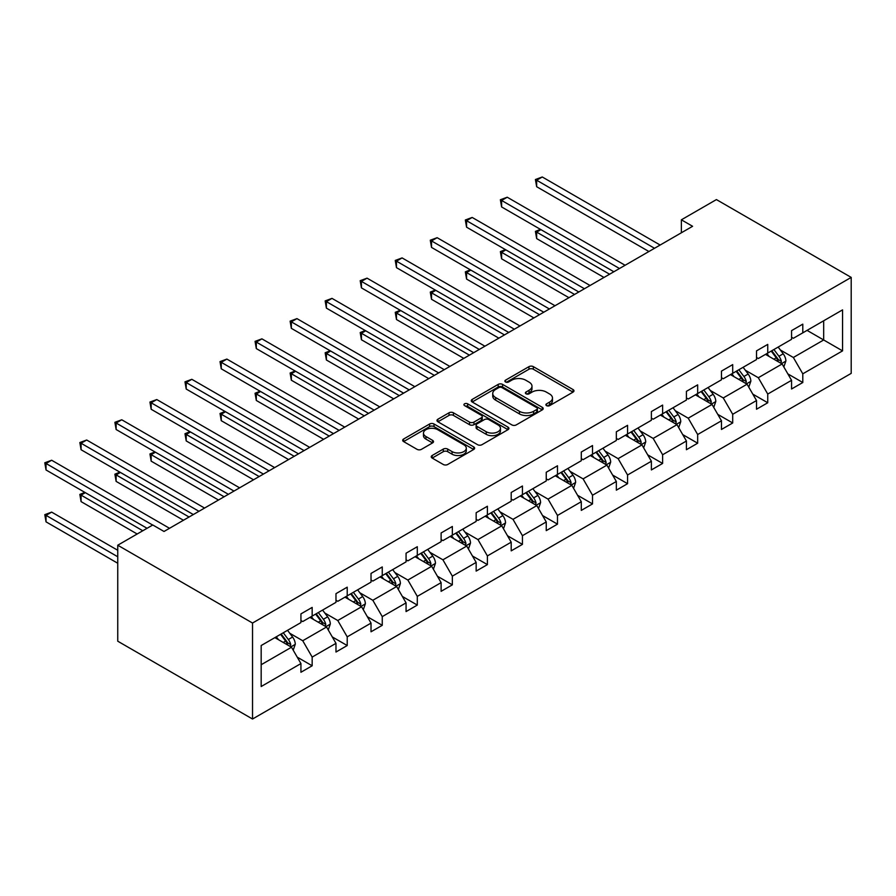 <?xml version="1.0" encoding="UTF-8"?>
<svg xmlns="http://www.w3.org/2000/svg" width="896" height="896" viewBox="0 0 896 896"><rect width="100%" height="100%" fill="white"/><g stroke="black" fill="none" stroke-linecap="round" stroke-linejoin="round"><path stroke-width="1.34" d="M546.538 405.642A2.184 1.266 0 0 0 549.618 405.642L573.048 392.112A3.114 1.803 0 0 0 573.966 390.835A3.114 1.803 0 0 0 573.048 389.57L533.355 366.654A3.114 1.803 0 0 0 528.954 366.654L505.523 380.173A2.184 1.266 0 0 0 504.885 381.069A2.184 1.266 0 0 0 505.523 381.965A2.184 1.266 0 0 0 508.614 381.965L511.638 380.206A9.979 5.757 0 0 1 525.75 380.206L529.066 382.122A9.979 5.757 0 0 1 531.989 386.198A9.979 5.757 0 0 1 529.066 390.264L526.03 392.022A2.184 1.266 0 0 0 525.392 392.907A2.184 1.266 0 0 0 526.03 393.803A2.184 1.266 0 0 0 529.11 393.803L532.146 392.045A9.979 5.757 0 0 1 546.258 392.045L549.573 393.96A9.979 5.757 0 0 1 552.485 398.037A9.979 5.757 0 0 1 549.573 402.102L546.538 403.861A2.184 1.266 0 0 0 545.899 404.746A2.184 1.266 0 0 0 546.538 405.642L546.538 403.861M432.152 455.515A3.114 1.803 0 0 0 431.234 456.781A3.114 1.803 0 0 0 432.152 458.058L443.285 464.486A3.114 1.803 0 0 0 447.698 464.486L473.715 449.467A3.114 1.803 0 0 0 474.622 448.19A3.114 1.803 0 0 0 473.715 446.914L434.022 423.998A3.114 1.803 0 0 0 429.61 423.998L403.592 439.029A3.114 1.803 0 0 0 402.685 440.294A3.114 1.803 0 0 0 403.592 441.571L417.043 449.333A3.114 1.803 0 0 0 421.456 449.333L432.589 442.904A3.114 1.803 0 0 0 433.507 441.638A3.114 1.803 0 0 0 432.589 440.362L425.925 436.509A8.344 4.816 0 0 1 423.472 433.104A8.344 4.816 0 0 1 428.624 428.658A8.344 4.816 0 0 1 437.718 429.699L463.848 444.786A8.344 4.816 0 0 1 466.29 448.19A8.344 4.816 0 0 1 461.138 452.637A8.344 4.816 0 0 1 452.054 451.595L447.698 449.086A3.114 1.803 0 0 0 443.285 449.086L432.152 455.515L432.152 458.058M851.2 277.402L716.419 199.584L681.374 219.811L692.597 226.296L164.013 531.474L152.79 524.989L117.746 545.216L252.526 623.034L851.2 277.402L851.2 373.374L252.526 719.018L252.526 623.034M511.862 424.894A3.114 1.803 0 0 0 516.275 424.894L542.293 409.875A3.114 1.803 0 0 0 543.2 408.598A3.114 1.803 0 0 0 542.293 407.322L502.6 384.406A3.114 1.803 0 0 0 498.187 384.406L472.17 399.437A3.114 1.803 0 0 0 471.262 400.702A3.114 1.803 0 0 0 472.17 401.979L511.862 424.894M465.438 406.112A2.184 1.266 0 0 1 467.656 406.414L507.965 429.688L481.981 444.685A3.114 1.803 0 0 1 477.568 444.685L437.886 421.77L437.886 419.227A3.114 1.803 0 0 0 436.968 420.504A3.114 1.803 0 0 0 437.886 421.77M437.886 419.227L449.019 412.798A3.114 1.803 0 0 1 453.432 412.798L469.526 422.094A3.114 1.803 0 0 0 473.939 422.094L481.32 417.827A3.114 1.803 0 0 0 482.238 416.55A3.114 1.803 0 0 0 481.32 415.285L464.565 405.608A2.184 1.266 0 0 1 463.926 404.712A2.184 1.266 0 0 1 465.27 403.547A2.184 1.266 0 0 1 467.656 403.827L507.998 427.123A3.114 1.803 0 0 1 508.917 428.4A3.114 1.803 0 0 1 507.998 429.666L507.998 427.123M261.173 645.534L300.933 622.586L300.933 613.894L312.166 607.41L312.166 616.101L335.978 602.347L335.978 593.656L347.211 587.171L347.211 595.862L371.022 582.12L371.022 573.429L382.256 566.944L382.256 575.635L406.067 561.882L406.067 553.202L417.301 546.717L417.301 555.397L441.112 541.654L441.112 532.963L452.346 526.478L452.346 535.17L476.157 521.416L476.157 512.736L487.39 506.251L487.39 514.931L511.202 501.189L511.202 492.498L522.435 486.013L522.435 494.704L546.246 480.95L546.246 472.27L557.48 465.786L557.48 474.466L581.291 460.723L581.291 452.032L592.525 445.547L592.525 454.238L616.336 440.485L616.336 431.805L627.57 425.32L627.57 434L651.381 420.258L651.381 411.566L662.614 405.082L662.614 413.773L686.426 400.03L686.426 391.339L697.659 384.854L697.659 393.546L721.47 379.792L721.47 371.101L732.704 364.616L732.704 373.307L756.515 359.565L756.515 350.874L767.749 344.389L767.749 353.08L791.56 339.326L791.56 330.635L802.794 324.15L802.794 332.842L842.554 309.882L842.554 350.874L802.794 373.822L802.794 382.514L791.56 388.998L791.56 380.307L767.749 394.061L767.749 402.752L756.515 409.237L756.515 400.546L732.704 414.288L732.704 422.979L721.47 429.464L721.47 420.773L697.659 434.526L697.659 443.218L686.426 449.702L686.426 441.011L662.614 454.754L662.614 463.445L651.381 469.93L651.381 461.238L627.57 474.992L627.57 483.683L616.336 490.168L616.336 481.477L592.525 495.219L592.525 503.91L581.291 510.395L581.291 501.704L557.48 515.458L557.48 524.149L546.246 530.634L546.246 521.942L522.435 535.685L522.435 544.376L511.202 550.861L511.202 542.17L487.39 555.923L487.39 564.614L476.157 571.099L476.157 562.408L452.346 576.15L452.346 584.842L441.112 591.326L441.112 582.635L417.301 596.389L417.301 605.08L406.067 611.565L406.067 602.874L382.256 616.616L382.256 625.307L371.022 631.792L371.022 623.101L347.211 636.854L347.211 645.546L335.978 652.03L335.978 643.339L312.166 657.082L312.166 665.773L300.933 672.258L300.933 663.566L261.173 686.526L261.173 645.534M309.926 617.4L326.547 626.998L302.736 640.741L289.733 633.237M302.736 640.741L312.166 657.082M326.547 626.998L335.978 643.339M300.933 620.514L302.736 621.544L312.166 616.101M344.971 597.162L361.592 606.76L337.781 620.514L324.778 612.998M337.781 620.514L347.211 636.854M361.592 606.76L371.022 623.101M335.978 600.275L337.781 601.317L347.211 595.862M380.016 576.934L396.637 586.533L372.826 600.275L359.822 592.771M372.826 600.275L382.256 616.616M396.637 586.533L406.067 602.874M371.022 580.048L372.826 581.078L382.256 575.635M415.061 556.696L431.682 566.294L407.87 580.048L394.867 572.533M407.87 580.048L417.301 596.389M431.682 566.294L441.112 582.635M406.067 559.81L407.87 560.851L417.301 555.397M450.106 536.469L466.726 546.067L442.915 559.81L429.912 552.306M442.915 559.81L452.346 576.15M466.726 546.067L476.157 562.408M441.112 539.582L442.915 540.613L452.346 535.17M485.139 516.23L501.771 525.829L477.96 539.582L464.957 532.067M477.96 539.582L487.39 555.923M501.771 525.829L511.202 542.17M476.157 519.344L477.96 520.386L487.39 514.931M520.184 496.003L536.816 505.602L513.005 519.344L500.002 511.84M513.005 519.344L522.435 535.685M536.816 505.602L546.246 521.942M511.202 499.117L513.005 500.147L522.435 494.704M555.229 475.765L571.861 485.363L548.05 499.117L535.046 491.602M548.05 499.117L557.48 515.458M571.861 485.363L581.291 501.704M546.246 478.878L548.05 479.92L557.48 474.466M590.274 455.538L606.906 465.136L583.094 478.878L570.091 471.374M583.094 478.878L592.525 495.219M606.906 465.136L616.336 481.477M581.291 458.651L583.094 459.682L592.525 454.238M625.318 435.299L641.95 444.898L618.128 458.651L605.136 451.136M618.128 458.651L627.57 474.992M641.95 444.898L651.381 461.238M616.336 438.413L618.128 439.454L627.57 434M660.363 415.072L676.984 424.67L653.173 438.413L640.17 430.909M653.173 438.413L662.614 454.754M676.984 424.67L686.426 441.011M651.381 418.186L653.173 419.216L662.614 413.773M695.408 394.834L712.029 404.432L688.218 418.186L675.214 410.67M688.218 418.186L697.659 434.526M712.029 404.432L721.47 420.773M686.426 397.947L688.218 398.989L697.659 393.546M730.453 374.606L747.074 384.205L723.262 397.947L710.259 390.443M723.262 397.947L732.704 414.288M747.074 384.205L756.515 400.546M721.47 377.72L723.262 378.75L732.704 373.307M765.498 354.368L782.118 363.966L758.307 377.72L745.304 370.216M758.307 377.72L767.749 394.061M782.118 363.966L791.56 380.307M756.515 357.482L758.307 358.523L767.749 353.08M807.061 330.378L823.682 339.976L793.352 357.482L780.349 349.978M793.352 357.482L802.794 373.822M842.554 350.874L823.682 339.976L823.682 320.779L842.554 309.882M117.746 545.216L117.746 641.2L252.526 719.018M681.374 219.811L681.374 232.781M791.56 337.254L793.352 338.285L802.794 332.842M261.173 664.731L291.502 647.226L274.882 637.627M291.502 647.226L300.933 663.566M787.853 373.89L802.794 382.514M752.808 394.128L767.749 402.752M717.763 414.355L732.704 422.979M682.718 434.594L697.659 443.218M647.674 454.821L662.614 463.445M612.629 475.059L627.57 483.683M577.584 495.286L592.525 503.91M542.539 515.525L557.48 524.149M507.494 535.752L522.435 544.376M472.45 555.99L487.39 564.614M437.405 576.218L452.346 584.842M402.36 596.456L417.301 605.08M367.315 616.683L382.256 625.307M332.27 636.91L347.211 645.546M297.226 657.149L312.166 665.773M547.411 405.944L549.573 404.701A9.979 5.757 0 0 0 552.485 400.624L552.485 398.037M531.989 386.198L531.989 388.786A9.979 5.757 0 0 1 529.066 392.862L526.904 394.106M573.014 392.134L533.355 369.242A3.114 1.803 0 0 0 528.954 369.242L506.397 382.267M542.248 409.898L502.6 387.005A3.114 1.803 0 0 0 498.187 387.005L472.214 402.002M536.782 409.494A2.184 1.266 0 0 0 537.421 408.598A2.184 1.266 0 0 0 536.782 407.702L501.939 387.598A2.184 1.266 0 0 0 498.848 387.598L495.656 389.435A9.979 5.757 0 0 0 492.733 393.512A9.979 5.757 0 0 0 495.656 397.589L519.467 411.331A9.979 5.757 0 0 0 533.579 411.331L536.782 409.494L536.782 412.082A2.184 1.266 0 0 0 537.421 411.197L537.421 408.598M492.733 393.512L492.733 396.11A9.979 5.757 0 0 0 495.656 400.176L495.656 397.589M536.782 412.082L533.579 413.93A9.979 5.757 0 0 1 519.467 413.93L495.656 400.176M437.92 421.803L449.019 415.397L449.019 412.798M482.238 416.55L482.238 419.149A3.114 1.803 0 0 1 481.32 420.426L473.939 424.693A3.114 1.803 0 0 1 469.526 424.693L453.432 415.397A3.114 1.803 0 0 0 449.019 415.397M486.226 431.738A8.344 4.816 0 0 0 495.32 432.779A8.344 4.816 0 0 0 500.472 428.333A8.344 4.816 0 0 0 498.03 424.928L488.824 419.608A3.114 1.803 0 0 0 484.411 419.608L477.019 423.875A3.114 1.803 0 0 0 476.112 425.152A3.114 1.803 0 0 0 477.019 426.418L486.226 431.738L486.226 434.336A8.344 4.816 0 0 0 495.32 435.378A8.344 4.816 0 0 0 500.472 430.92L500.472 428.333M476.112 425.152L476.112 427.739A3.114 1.803 0 0 0 477.019 429.016L477.019 426.418M486.226 434.336L477.019 429.016M466.29 448.19L466.29 450.789A8.344 4.816 0 0 1 461.138 455.235A8.344 4.816 0 0 1 452.054 454.194L447.698 451.674A3.114 1.803 0 0 0 443.285 451.674L432.197 458.08M423.472 433.104L423.472 435.702A8.344 4.816 0 0 0 425.925 439.107L425.925 436.509M432.544 442.926L425.925 439.107M473.67 449.49L434.022 426.597A3.114 1.803 0 0 0 429.61 426.597L403.637 441.594M783.832 366.923L785.893 360.965A8.422 4.861 -120 0 0 783.205 353.797L778.165 347.054M769.115 356.462L766.931 353.539M540.926 229.645L536.659 232.109L536.659 238.594L603.982 277.458M780.875 363.25L781.346 361.323A8.422 4.861 -120 0 0 778.938 356.261L773.898 349.518M771.792 350.739L777.336 358.154A4.29 2.475 60 0 1 778.12 359.453L781.346 361.323M771.198 351.075L776.25 357.818A8.422 4.861 60 0 1 778.344 361.782M536.659 238.594L535.416 231.392L609.594 274.221M535.416 231.392L540.434 229.354M654.528 248.282L536.659 180.23L542.27 176.982L660.139 245.034M648.906 251.518L536.659 186.715L536.659 180.23L535.416 179.514L542.27 176.982M536.659 186.715L535.416 179.514M748.787 387.162L750.848 381.192A8.422 4.861 -120 0 0 748.16 374.024L743.12 367.293M734.07 376.701L731.886 373.778M505.882 249.872L501.614 252.336L501.614 258.821L568.938 297.696M745.83 383.488L746.301 381.55A8.422 4.861 -120 0 0 743.893 376.488L738.853 369.757M736.747 370.978L742.291 378.381A4.29 2.475 60 0 1 743.075 379.691L746.301 381.55M736.154 371.314L741.205 378.045A8.422 4.861 60 0 1 743.299 382.021M501.614 258.821L500.371 251.63L574.549 294.448M500.371 251.63L505.389 249.592M713.742 407.389L715.803 401.43A8.422 4.861 -120 0 0 713.115 394.251L708.075 387.52M699.037 396.928L696.842 394.005M470.837 270.11L466.57 272.574L466.57 279.059L533.893 317.923M710.786 403.715L711.267 401.789A8.422 4.861 -120 0 0 708.848 396.726L703.808 389.984M701.702 391.205L707.246 398.619A4.29 2.475 60 0 1 708.03 399.918L711.267 401.789M701.109 391.541L706.16 398.272A8.422 4.861 60 0 1 708.254 402.248M466.57 279.059L465.326 271.858L539.504 314.686M465.326 271.858L470.344 269.819M619.483 268.509L501.614 200.458L507.226 197.221L625.094 265.272M613.861 271.757L501.614 206.942L501.614 200.458L500.371 199.752L507.226 197.221M501.614 206.942L500.371 199.752M584.438 288.747L466.57 220.696L472.181 217.448L590.05 285.499M578.816 291.984L466.57 227.181L466.57 220.696L465.326 219.979L472.181 217.448M466.57 227.181L465.326 219.979M678.698 427.627L680.758 421.658A8.422 4.861 -120 0 0 678.082 414.49L673.03 407.758M663.992 417.155L661.797 414.243M435.792 290.338L431.525 292.802L431.525 299.286L498.848 338.162M675.752 423.954L676.222 422.016A8.422 4.861 -120 0 0 673.803 416.954L668.763 410.222M666.658 411.443L672.202 418.846A4.29 2.475 60 0 1 672.986 420.146L676.222 422.016M666.064 411.779L671.115 418.51A8.422 4.861 60 0 1 673.21 422.486M431.525 299.286L430.282 292.096L504.459 334.914M430.282 292.096L435.299 290.058M549.394 308.974L431.525 240.923L437.136 237.686L555.005 305.738M543.771 312.222L431.525 247.408L431.525 240.923L430.282 240.218L437.136 237.686M431.525 247.408L430.282 240.218M643.653 447.854L645.714 441.896A8.422 4.861 -120 0 0 643.037 434.717L637.986 427.986M628.947 437.394L626.752 434.47M400.747 310.576L396.48 313.04L396.48 319.525L463.803 358.389M640.707 444.181L641.178 442.254A8.422 4.861 -120 0 0 638.758 437.181L633.718 430.45M631.613 431.67L637.157 439.085A4.29 2.475 60 0 1 637.941 440.384L641.178 442.254M631.019 432.006L636.07 438.738A8.422 4.861 60 0 1 638.165 442.714M396.48 319.525L395.248 312.323L469.414 355.152M395.248 312.323L400.254 310.285M514.349 329.213L396.48 261.162L402.091 257.914L519.96 325.965M508.726 332.45L396.48 267.646L396.48 261.162L395.248 260.445L402.091 257.914M396.48 267.646L395.248 260.445M608.608 468.093L610.669 462.123A8.422 4.861 -120 0 0 607.992 454.955L602.941 448.224M593.902 457.621L591.707 454.709M365.702 330.803L361.435 333.267L361.435 339.752L428.758 378.627M605.662 464.419L606.133 462.482A8.422 4.861 -120 0 0 603.725 457.419L598.674 450.688M596.568 451.909L602.112 459.312A4.29 2.475 60 0 1 602.896 460.611L606.133 462.482M595.986 452.245L601.026 458.976A8.422 4.861 60 0 1 603.12 462.952M361.435 339.752L360.203 332.562L434.37 375.379M360.203 332.562L365.21 330.523M479.304 349.44L361.435 281.389L367.046 278.152L484.915 346.203M473.693 352.688L361.435 287.874L361.435 281.389L360.203 280.683L367.046 278.152M361.435 287.874L360.203 280.683M573.563 488.32L575.635 482.362A8.422 4.861 -120 0 0 572.947 475.182L567.896 468.451M558.858 477.859L556.662 474.936M330.658 351.042L326.39 353.506L326.39 359.99L393.714 398.854M570.618 484.646L571.088 482.72A8.422 4.861 -120 0 0 568.68 477.646L563.629 470.915M561.523 472.136L567.078 479.55A4.29 2.475 60 0 1 567.851 480.85L571.088 482.72M560.941 472.472L565.981 479.203A8.422 4.861 60 0 1 568.075 483.179M326.39 359.99L325.158 352.789L399.325 395.618M325.158 352.789L330.165 350.75M444.259 369.678L326.39 301.627L332.002 298.379L449.87 366.43M438.648 372.915L326.39 308.112L326.39 301.627L325.158 300.91L332.002 298.379M326.39 308.112L325.158 300.91M538.518 508.558L540.59 502.589A8.422 4.861 -120 0 0 537.902 495.421L532.851 488.69M523.813 498.086L521.629 495.174M295.613 371.269L291.346 373.733L291.346 380.218L358.669 419.093M535.573 504.885L536.043 502.947A8.422 4.861 -120 0 0 533.635 497.885L528.584 491.154M526.478 492.374L532.034 499.778A4.29 2.475 60 0 1 532.806 501.077L536.043 502.947M525.896 492.71L530.936 499.442A8.422 4.861 60 0 1 533.03 503.418M291.346 380.218L290.114 373.027L364.291 415.845M290.114 373.027L295.12 370.989M409.214 389.906L291.346 321.854L296.957 318.618L414.837 386.669M403.603 393.154L291.346 328.339L291.346 321.854L290.114 321.149L296.957 318.618M291.346 328.339L290.114 321.149M503.474 528.786L505.546 522.816A8.422 4.861 -120 0 0 502.858 515.648L497.806 508.917M488.768 518.325L486.584 515.402M260.568 391.507L256.301 393.971L256.301 400.456L323.624 439.32M500.528 525.112L500.998 523.186A8.422 4.861 -120 0 0 498.59 518.112L493.539 511.381M491.434 512.602L496.989 520.016A4.29 2.475 60 0 1 497.762 521.315L500.998 523.186M490.851 512.938L495.891 519.669A8.422 4.861 60 0 1 497.986 523.645M256.301 400.456L255.069 393.254L329.246 436.083M255.069 393.254L260.075 391.216M374.17 410.144L256.301 342.093L261.912 338.845L379.792 406.896M368.558 413.381L256.301 348.578L256.301 342.093L255.069 341.376L261.912 338.845M256.301 348.578L255.069 341.376M468.429 549.024L470.501 543.054A8.422 4.861 -120 0 0 467.813 535.886L462.762 529.155M453.723 538.552L451.539 535.64M225.523 411.734L221.256 414.198L221.256 420.683L288.579 459.558M465.483 545.35L465.954 543.413A8.422 4.861 -120 0 0 463.546 538.35L458.494 531.619M456.389 532.829L461.944 540.243A4.29 2.475 60 0 1 462.717 541.542L465.954 543.413M455.806 533.176L460.846 539.907A8.422 4.861 60 0 1 462.941 543.883M221.256 420.683L220.024 413.493L294.202 456.31M220.024 413.493L225.03 411.454M339.125 430.371L221.256 362.32L226.878 359.083L344.747 427.134M333.514 433.619L221.256 368.805L221.256 362.32L220.024 361.603L226.878 359.083M221.256 368.805L220.024 361.603M433.384 569.251L435.456 563.282A8.422 4.861 -120 0 0 432.768 556.114L427.728 549.382M418.678 558.79L416.494 555.867M190.478 431.973L186.211 434.437L186.211 440.922L253.534 479.786M430.438 565.578L430.909 563.64A8.422 4.861 -120 0 0 428.501 558.578L423.45 551.846M421.344 553.067L426.899 560.482A4.29 2.475 60 0 1 427.672 561.781L430.909 563.64M420.762 553.403L425.802 560.134A8.422 4.861 60 0 1 427.896 564.11M186.211 440.922L184.979 433.72L259.157 476.549M184.979 433.72L189.986 431.682M304.08 450.61L186.211 382.558L191.834 379.31L309.702 447.362M298.469 453.846L186.211 389.043L186.211 382.558L184.979 381.842L191.834 379.31M186.211 389.043L184.979 381.842M398.339 589.49L400.411 583.52A8.422 4.861 -120 0 0 397.723 576.352L392.683 569.621M383.634 579.018L381.45 576.106M155.434 452.2L151.166 454.664L151.166 461.149L218.49 500.024M395.394 585.816L395.864 583.878A8.422 4.861 -120 0 0 393.456 578.816L388.405 572.085M386.299 573.294L391.854 580.709A4.29 2.475 60 0 1 392.627 582.008L395.864 583.878M385.717 573.642L390.757 580.373A8.422 4.861 60 0 1 392.851 584.349M151.166 461.149L149.934 453.958L224.112 496.776M149.934 453.958L154.941 451.92M269.035 470.837L151.166 402.786L156.789 399.549L274.658 467.6M263.424 474.085L151.166 409.27L151.166 402.786L149.934 402.069L156.789 399.549M151.166 409.27L149.934 402.069M363.294 609.717L365.366 603.747A8.422 4.861 -120 0 0 362.678 596.579L357.638 589.848M348.589 599.256L346.405 596.333M120.389 472.438L116.122 474.902L116.122 481.387L183.445 520.251M360.349 606.043L360.819 604.106A8.422 4.861 -120 0 0 358.411 599.043L353.371 592.312M351.254 593.533L356.81 600.947A4.29 2.475 60 0 1 357.582 602.246L360.819 604.106M350.672 593.869L355.712 600.6A8.422 4.861 60 0 1 357.806 604.576M116.122 481.387L114.89 474.186L189.067 517.014M114.89 474.186L119.896 472.147M233.99 491.075L116.122 423.024L121.744 419.776L239.613 487.827M228.379 494.312L116.122 429.509L116.122 423.024L114.89 422.307L121.744 419.776M116.122 429.509L114.89 422.307M328.25 629.955L330.322 623.986A8.422 4.861 -120 0 0 327.634 616.818L322.594 610.086M313.544 619.483L311.36 616.571M85.344 492.666L81.077 495.13L81.077 501.614L137.178 534.005M325.304 626.282L325.774 624.344A8.422 4.861 -120 0 0 323.366 619.282L318.326 612.55M316.21 613.76L321.765 621.174A4.29 2.475 60 0 1 322.538 622.474L325.774 624.344M315.627 614.107L320.667 620.838A8.422 4.861 60 0 1 322.762 624.814M81.077 501.614L79.845 494.424L142.789 530.757M79.845 494.424L84.851 492.386M198.946 511.302L81.077 443.251L86.699 440.014L204.568 508.066M193.334 514.55L81.077 449.736L81.077 443.251L79.845 442.534L86.699 440.014M81.077 449.736L79.845 442.534M293.205 650.182L295.277 644.213A8.422 4.861 -120 0 0 292.589 637.045L287.549 630.314M278.499 639.722L276.315 636.798M117.746 550.278L51.654 512.12L46.032 515.368L46.032 521.853L117.746 563.248M290.259 646.509L290.73 644.571A8.422 4.861 -120 0 0 288.322 639.509L283.282 632.778M281.165 633.998L286.72 641.402A4.29 2.475 60 0 1 287.493 642.712L290.73 644.571M280.582 634.334L285.622 641.066A8.422 4.861 60 0 1 287.728 645.042M46.032 521.853L44.8 514.651L117.746 556.763M44.8 514.651L51.654 512.12M152.678 525.056L46.032 463.49L51.654 460.242L169.523 528.293M147.056 528.293L46.032 469.974L46.032 463.49L44.8 462.773L51.654 460.242M46.032 469.974L44.8 462.773M549.573 404.701L549.573 402.102M526.03 393.803L526.03 392.022M529.066 392.862L529.066 390.264M505.523 381.965L505.523 380.173M528.954 369.242L528.954 366.654M533.355 369.242L533.355 366.654M573.048 392.112L573.048 389.57M472.17 401.979L472.17 399.437M498.187 387.005L498.187 384.406M502.6 387.005L502.6 384.406M542.293 409.875L542.293 407.322M519.467 413.93L519.467 411.331M533.579 413.93L533.579 411.331M453.432 415.397L453.432 412.798M469.526 424.693L469.526 422.094M473.939 424.693L473.939 422.094M481.32 420.426L481.32 417.827M467.656 406.414L467.656 403.827M443.285 451.674L443.285 449.086M447.698 451.674L447.698 449.086M452.054 454.194L452.054 451.595M432.589 442.904L432.589 440.362M403.592 441.571L403.592 439.029M429.61 426.597L429.61 423.998M434.022 426.597L434.022 423.998M473.715 449.467L473.715 446.914M781.514 363.619L785.837 361.122M778.938 356.261L783.205 353.797M773.853 359.195L776.25 357.818M746.469 383.858L750.792 381.36M743.893 376.488L748.16 374.024M738.808 379.422L741.205 378.045M711.424 404.085L715.747 401.587M708.848 396.726L713.115 394.251M703.763 399.661L706.16 398.272M676.379 424.312L680.702 421.826M673.803 416.954L678.082 414.49M668.718 419.888L671.115 418.51M641.334 444.55L645.658 442.053M638.758 437.181L643.037 434.717M633.674 440.126L636.07 438.738M606.29 464.778L610.624 462.291M603.725 457.419L607.992 454.955M598.629 460.354L601.026 458.976M571.245 485.016L575.579 482.518M568.68 477.646L572.947 475.182M563.584 480.592L565.981 479.203M536.211 505.243L540.534 502.757M533.635 497.885L537.902 495.421M528.539 500.819L530.936 499.442M501.166 525.482L505.49 522.984M498.59 518.112L502.858 515.648M493.494 521.058L495.891 519.669M466.122 545.709L470.445 543.211M463.546 538.35L467.813 535.886M458.45 541.285L460.846 539.907M431.077 565.947L435.4 563.45M428.501 558.578L432.768 556.114M423.405 561.523L425.802 560.134M396.032 586.174L400.355 583.677M393.456 578.816L397.723 576.352M388.36 581.75L390.757 580.373M360.987 606.413L365.31 603.915M358.411 599.043L362.678 596.579M353.315 601.989L355.712 600.6M325.942 626.64L330.266 624.142M323.366 619.282L327.634 616.818M318.27 622.216L320.667 620.838M290.898 646.878L295.221 644.381M288.322 639.509L292.589 637.045M283.226 642.454L285.622 641.066"/></g></svg>

